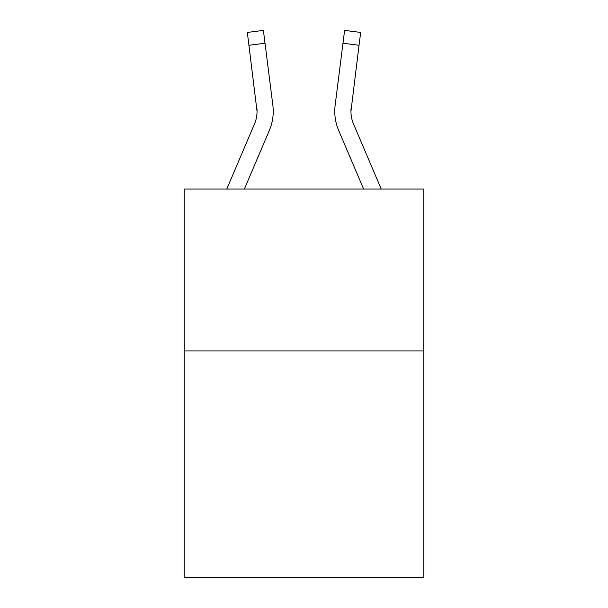 <?xml version="1.0" encoding="UTF-8"?>
<svg xmlns="http://www.w3.org/2000/svg" width="608" height="608" viewBox="0 0 608 608"><rect width="100%" height="100%" fill="white"/><g stroke="black" fill="none" stroke-linecap="round" stroke-linejoin="round"><path stroke-width="0.91" d="M423.799 350.953L423.799 577.6L184.201 577.6L184.201 189.058L423.799 189.058L423.799 350.953L184.201 350.953M257.047 111.401L256.796 107.289A32.376 32.376 -37.7 0 1 254.463 124.032L226.776 189.058L254.463 124.032A32.376 32.376 -41 0 0 257.047 111.408L247.334 32.429L263.401 30.4L265.02 43.252L248.961 45.281M273.182 113.704L273.243 111.728M244.37 189.058L269.359 130.37A48.572 48.572 -37.7 0 0 272.855 105.26L265.02 43.252M363.63 189.058L338.641 130.37A48.572 48.572 37.7 0 1 335.145 105.26L344.599 30.4L360.666 32.429L344.599 30.4L360.666 32.429L359.039 45.281L342.98 43.252M381.224 189.058L353.537 124.032A32.376 32.376 37.7 0 1 350.953 111.401L359.039 45.281M350.953 111.401A32.376 32.376 37.7 0 0 353.537 124.032A32.376 32.376 37.7 0 1 350.953 111.401A32.376 32.376 37.7 0 0 353.537 124.032A32.376 32.376 37.7 0 1 350.953 111.401A32.376 32.376 37.7 0 0 353.537 124.032A32.376 32.376 37.7 0 1 350.953 111.401A32.376 32.376 37.7 0 0 353.537 124.032A32.376 32.376 37.7 0 1 350.953 111.401A32.376 32.376 37.7 0 0 353.537 124.032A32.376 32.376 37.7 0 1 350.953 111.401A32.376 32.376 37.7 0 0 353.537 124.032A32.376 32.376 37.7 0 1 350.953 111.401A32.376 32.376 37.7 0 0 353.537 124.032A32.376 32.376 37.7 0 1 350.953 111.401A32.376 32.376 37.7 0 0 353.537 124.032A32.376 32.376 37.7 0 1 350.953 111.401A32.376 32.376 37.7 0 0 353.537 124.032A32.376 32.376 37.7 0 1 350.953 111.401L351.204 107.289A32.376 32.376 37.7 0 0 353.537 124.032A32.376 32.376 37.7 0 1 350.953 111.401L351.204 107.289M273.243 111.325L273.182 113.719L273.243 111.325M247.334 32.429L263.401 30.4M334.757 111.325L334.818 113.719L334.757 111.325M360.666 32.429L344.599 30.4"/></g></svg>
